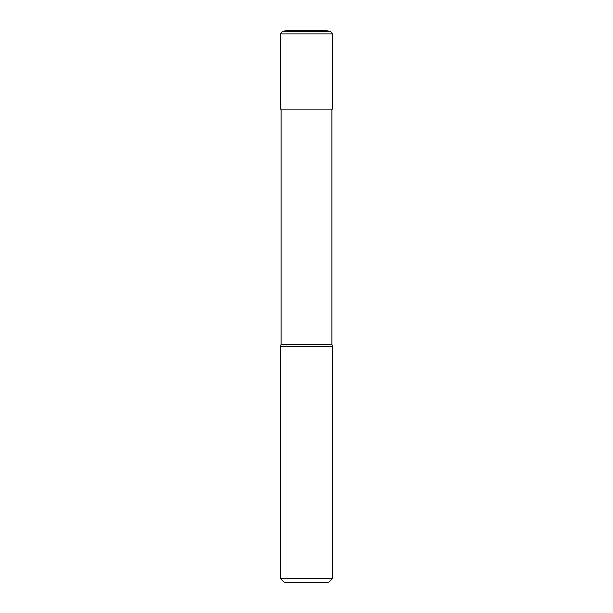 <?xml version="1.0" encoding="UTF-8"?>
<svg xmlns="http://www.w3.org/2000/svg" width="613" height="613" viewBox="0 0 613 613"><rect width="100%" height="100%" fill="white"/><g stroke="black" fill="none" stroke-linecap="round" stroke-linejoin="round"><path stroke-width="0.92" d="M332.644 346.567L280.356 346.567L280.356 578.427L332.644 578.427L332.644 346.567L331.863 344.414L281.137 344.414L280.356 346.567M332.644 578.427L328.721 582.35L284.279 582.35L280.356 578.427M331.863 109.091L331.863 344.414M306.5 109.091L332.644 109.091L332.644 33.907L330.484 31.332L325.917 30.688L330.484 31.332L332.644 33.907L332.644 109.091L280.356 109.091L280.356 33.907L332.644 33.907M326.829 30.688L287.083 30.688M330.484 31.332L282.516 31.332L280.356 33.907M281.137 109.091L281.137 344.414M326.369 30.65L286.631 30.65L326.369 30.65M286.171 30.688L282.516 31.332"/></g></svg>
